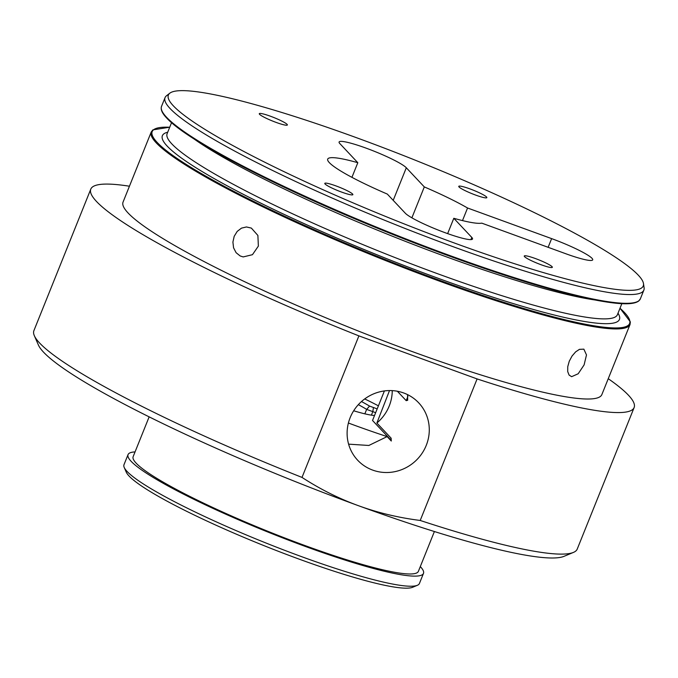 <?xml version="1.0" encoding="UTF-8"?>
<svg xmlns="http://www.w3.org/2000/svg" width="678" height="678" viewBox="0 0 678 678"><rect width="100%" height="100%" fill="white"/><g stroke="black" fill="none" stroke-linecap="round" stroke-linejoin="round"><path stroke-width="1.02" d="M420.301 566.579A159.211 19.679 -158.1 0 1 423.487 573.385L419.419 583.487A159.211 19.679 -158.1 0 1 417.36 585.3A159.211 19.679 -158.1 0 1 274.395 546.349A159.211 19.679 -158.1 0 1 127.083 471.439A159.211 19.679 -158.1 0 1 124.218 467.464A159.211 19.679 -158.1 0 1 123.981 464.727L128.049 454.616A159.211 19.679 -158.1 0 1 135.049 451.912M124.218 467.464L126.252 472.134A155.55 19.23 21.9 0 0 129.049 476.015A155.55 19.23 21.9 0 0 272.98 549.214A155.55 19.23 21.9 0 0 412.656 587.267L417.36 585.3M423.487 573.385A159.211 19.679 -158.1 0 1 287.684 539.824A159.211 19.679 -158.1 0 1 131.142 461.328A159.211 19.679 -158.1 0 1 128.049 454.616M149.143 416.86L133.142 456.667A153.72 19.001 21.9 0 0 136.134 463.142A153.72 19.001 21.9 0 0 287.269 538.934A153.72 19.001 21.9 0 0 418.394 571.334L434.395 531.527M358.348 404.656A54.901 6.788 -158.1 0 1 366.637 409.393L369.569 406.105A58.562 7.238 21.9 0 0 361.476 401.554M377.171 408.919A21.959 2.712 21.9 0 0 373.459 407.512L369.569 406.105M364.849 413.834L366.637 409.393L372.815 411.639A18.298 2.263 -158.1 0 1 375.646 412.707M353.679 410.775A58.562 7.238 21.9 0 0 374.527 415.495M389.511 390.562L376.875 423.021L391.121 438.174L391.282 441.022L387.121 436.598A159.211 19.679 -158.1 0 1 348.399 423.021M391.282 441.022A36.604 4.526 21.9 0 0 390.528 439.632L372.527 420.479L384.409 390.926M364.696 398.935A84.182 10.407 -158.1 0 1 378.409 405.842M469.854 188.857A15.128 1.873 -158.1 0 1 486.838 197.629A15.128 1.873 -158.1 0 1 472.1 193.722A15.128 1.873 -158.1 0 1 458.76 186.34A15.128 1.873 -158.1 0 1 469.854 188.857M535.357 258.53A15.128 1.873 -158.1 0 1 552.341 267.301A15.128 1.873 -158.1 0 1 537.603 263.395A15.128 1.873 -158.1 0 1 524.264 256.021A15.128 1.873 -158.1 0 1 535.357 258.53M270.378 116.201A15.128 1.873 -158.1 0 1 287.362 124.981A15.128 1.873 -158.1 0 1 272.624 121.065A15.128 1.873 -158.1 0 1 259.284 113.692A15.128 1.873 -158.1 0 1 270.378 116.201M335.881 185.882A15.128 1.873 -158.1 0 1 352.865 194.654A15.128 1.873 -158.1 0 1 338.127 190.747A15.128 1.873 -158.1 0 1 324.787 183.365A15.128 1.873 -158.1 0 1 335.881 185.882M351.933 177.339L357.815 162.703L339.814 143.55A36.604 4.526 -158.1 0 1 339.102 142.007A36.604 4.526 -158.1 0 1 370.324 149.719A36.604 4.526 -158.1 0 1 406.308 167.771L424.309 186.916L411.885 217.824M173.348 105.827A255.911 31.637 -158.1 0 1 169.831 93.183A255.911 31.637 -158.1 0 1 417.614 161.144A255.911 31.637 -158.1 0 1 643.49 283.59A255.911 31.637 -158.1 0 1 433.479 235.249A255.911 31.637 -158.1 0 1 173.348 105.827M424.309 186.916A84.182 10.407 -158.1 0 1 467.557 208.002L551.629 238.622A36.604 4.526 -158.1 0 1 592.708 259.852A36.604 4.526 -158.1 0 1 565.867 253.767L481.795 223.147A84.182 10.407 -158.1 0 1 453.802 218.291L471.812 237.444A36.604 4.526 -158.1 0 1 472.524 238.987A36.604 4.526 -158.1 0 1 441.302 231.274A36.604 4.526 -158.1 0 1 405.317 213.231L387.316 194.078A84.182 10.407 -158.1 0 1 327.711 159.101A84.182 10.407 -158.1 0 1 357.815 162.703M462.489 220.596L467.557 208.002M387.121 436.598L368.84 445.471L348.602 444.149M376.875 423.021A41.892 40.163 136.8 0 0 392.257 390.63M407.537 394.604L407.681 400.283L406.198 400.656L397.35 391.24M403.698 392.977A41.892 40.163 -43.2 0 1 418.716 402.851A41.892 40.163 -43.2 0 1 415.707 460.803A41.892 40.163 -43.2 0 1 357.679 460.235A41.892 40.163 -43.2 0 1 354.569 409.419A41.892 40.163 -43.2 0 1 403.698 392.977M240.165 255.953L236.105 252.699L233.571 247.826L232.91 242.071L234.19 236.308L237.198 231.41L241.495 228.13L246.453 226.961L251.369 228.096L257.886 235.444L258.369 246.106L252.453 254.691L243.19 256.928L240.165 255.953M571.639 376.68L569.096 375.087L567.706 371.578L567.749 366.713L569.257 361.255L572.029 356.052L575.63 351.882L579.444 349.348L583.86 349.153L586.487 354.933L584.114 364.891L578.19 373.764L571.639 376.68M447.65 233.613L453.802 218.291M302.007 477.414A292.794 36.197 -158.1 0 1 34.332 335.686L38.409 345.034A285.48 35.29 21.9 0 0 358.391 505.678C338.941 498.601 320.143 489.177 302.007 477.414L358.899 335.881L477.1 378.926L420.207 520.458C398.444 517.695 377.841 512.771 358.391 505.678A285.48 35.29 21.9 0 0 564.028 556.333L573.435 552.409A292.794 36.197 -158.1 0 1 420.207 520.458M358.899 335.881A292.794 36.197 -158.1 0 1 90.793 189.12A292.794 36.197 -158.1 0 1 129.439 186.221M608.251 378.697A292.794 36.197 -158.1 0 1 634.133 407.537A292.794 36.197 -158.1 0 1 477.1 378.926M630.048 324.482L601.869 394.571A258.03 31.891 -158.1 0 1 381.773 340.178A258.03 31.891 -158.1 0 1 128.074 212.968A258.03 31.891 -158.1 0 1 123.057 202.086L151.236 131.998A258.03 31.891 21.9 0 0 156.254 142.872A258.03 31.891 21.9 0 0 409.953 270.09A258.03 31.891 21.9 0 0 630.048 324.482L630.345 321.872L620.014 308.219M34.332 335.686A292.794 36.197 -158.1 0 1 33.9 330.652L90.793 189.12M634.133 407.537L577.232 549.07A292.794 36.197 -158.1 0 1 573.435 552.409M169.831 93.183L166.525 95.751A258.03 31.891 21.9 0 0 165.051 97.624A258.03 31.891 21.9 0 0 170.068 108.505A258.03 31.891 21.9 0 0 423.767 235.715A258.03 31.891 21.9 0 0 643.863 290.108A258.03 31.891 21.9 0 0 644.1 287.735L643.49 283.59M371.4 415.148L372.815 411.639L373.459 407.512M406.308 167.771L393.206 200.349M471.812 237.444L470.939 239.605M407.902 396.418L406.198 400.656M391.121 438.174L390.528 439.632M551.629 238.622L548.129 247.309M621.845 303.668L617.412 314.702A242.656 29.993 -158.1 0 1 410.427 263.547A242.656 29.993 -158.1 0 1 171.839 143.914A242.656 29.993 -158.1 0 1 167.119 133.685L171.559 122.65M167.72 132.21A246.317 30.451 21.9 0 0 167.161 146.075A246.317 30.451 21.9 0 0 428.937 274.904A246.317 30.451 21.9 0 0 618.005 313.219M193.806 138.795A242.656 29.993 21.9 0 0 388.121 234.503A242.656 29.993 21.9 0 0 594.614 299.922M619.997 308.261A257.293 31.807 -158.1 0 1 450.082 284.099A257.293 31.807 -158.1 0 1 157.186 142.439A257.293 31.807 -158.1 0 1 169.712 127.244M166.941 118.184A257.293 31.807 21.9 0 0 406.368 239.783A257.293 31.807 21.9 0 0 636.506 301.998M166.551 117.26A258.03 31.891 -158.1 0 1 161.525 106.387C160.44 109.429 162.161 113.302 166.678 118.006C185.569 138.897 264.861 181.145 358.586 220.392C410.097 241.995 459.379 260.454 506.432 275.776C555.146 291.498 591.665 300.651 615.963 303.227C627.667 304.43 635.261 303.668 638.752 300.964L640.346 298.871A258.03 31.891 -158.1 0 1 420.25 244.478A258.03 31.891 -158.1 0 1 166.551 117.26M169.729 127.201L152.855 129.879L151.236 131.998M165.051 97.624L161.525 106.387M643.863 290.108L640.346 298.871"/></g></svg>

